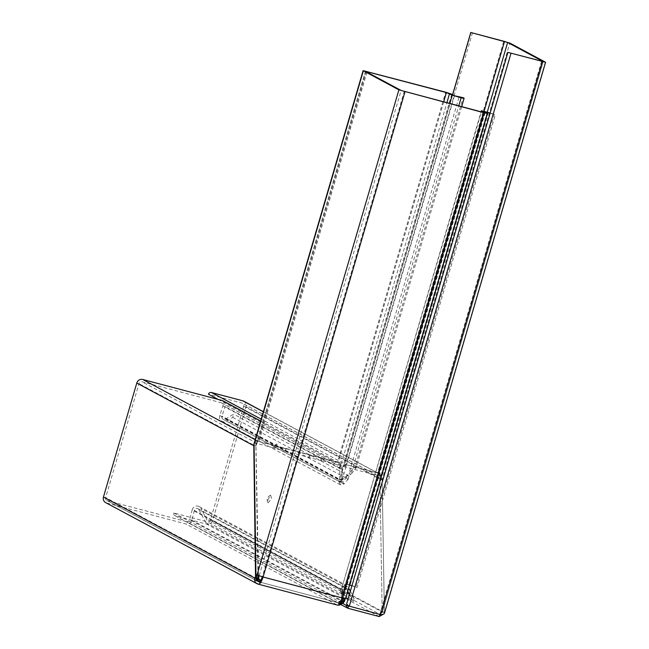 <?xml version="1.0" encoding="UTF-8"?>
<svg xmlns="http://www.w3.org/2000/svg" width="649" height="649" viewBox="0 0 649 649"><rect width="100%" height="100%" fill="white"/><g stroke="black" fill="none" stroke-linecap="round" stroke-linejoin="round"><path stroke-width="0.49" stroke-dasharray="3.25 2.43" d="M218.161 399.419L343.532 466.574L346.136 464.66L377.442 472.943A4.997 4.697 -61.8 0 1 379.584 474.232L382.147 479.749L384.37 612.559L212.637 520.571L245.914 406.777A4.997 4.697 118.2 0 0 243.716 401.171M212.637 520.571A4.997 4.697 -61.8 0 1 206.682 524.149L175.376 515.866A2.58 2.426 -61.8 0 1 173.705 512.929L207.364 521.837A2.58 2.426 118.2 0 0 210.43 519.987L243.708 406.193A2.58 2.426 118.2 0 0 242.077 403.102L208.426 394.203M384.451 613.289L384.37 612.559L382.164 611.983L379.941 479.165L382.147 479.749L384.37 612.559L383.957 613.881M545.347 62.061L384.37 612.559L382.164 611.983L379.941 479.165L377.872 475.92L379.584 474.232M173.705 512.929L342.777 603.497M343.532 466.574L376.769 475.255L242.077 403.102M345.511 466.818L346.136 464.66L261.19 419.157M210.43 519.987L382.164 611.983L379.86 614.238L348.554 605.955L379.811 614.416M377.872 475.92A2.58 2.426 118.2 0 0 376.769 475.255M454.47 95.752L342.039 480.228L339.816 479.635L339.614 462.883L340.19 462.867L342.169 468.61L342.039 480.228L349 473.478L353.81 467.418L354.938 467.564L463.11 97.658M449.798 103.532L339.816 479.635L351.068 474.168L349 473.478L459.054 97.123M339.614 462.883L257.669 441.223L255.982 446.09L258.537 577.359L256.331 576.783M222.956 400.814A4.997 4.697 -61.8 0 1 225.106 406.582L221.942 416.204A2.58 2.426 118.2 0 0 225.422 419.092L233.624 414.167L232.804 417.356L226.501 421.144A4.997 4.697 -61.8 0 1 219.768 415.538L222.923 405.925A2.58 2.426 118.2 0 0 221.317 402.745L142.066 381.79A2.58 2.426 118.2 0 0 138.991 383.632L105.665 497.588A2.58 2.426 118.2 0 0 107.296 500.671L258.635 581.747A2.58 2.426 -61.8 0 1 257.004 578.657L257.734 578.462M256.152 583.086L106.623 502.991A4.997 4.697 -61.8 0 1 105.657 502.61M232.804 417.356L348.197 479.173L343.913 484.032L342.826 481.988L341.52 482.645L340.936 481.477L341.423 480.203L221.942 416.204M221.317 402.745L336.717 464.562A2.58 2.426 -61.8 0 1 337.869 465.284L339.622 463.646L342.015 468.821L341.893 479.603L341.423 480.203M226.501 421.144L343.913 484.032L340.384 484.771L338.543 480.844L339.711 478.986L339.833 468.546L342.015 469.211L225.106 406.582M222.923 405.925L339.833 468.546L337.869 465.284M336.717 464.562L320.703 460.328L321.482 460.741L322.164 458.429L321.385 458.016L337.391 462.25A4.997 4.697 118.2 0 1 339.622 463.646M320.703 460.328L321.385 458.016M259.162 575.833L262.358 576.62A6.425 2.125 104.8 0 1 262.301 576.799M255.941 574.422L258.14 574.998M365.549 71.406L255.982 446.09L253.783 445.506M488.332 112.391L350.136 585L356.082 586.972L494.287 114.362L495.301 114.905L357.104 587.515L351.92 585.796M494.287 114.362L490.173 112.999M490.125 113.186L495.301 114.905M260.403 580.831A6.425 2.125 104.8 0 1 258.797 581.804A6.425 2.125 104.8 0 1 258.635 581.747L337.878 602.702L186.539 521.634A2.58 2.426 118.2 0 0 189.638 519.695L192.153 509.911L340.165 589.203L340.327 592.797L341.325 591.328L341.634 598.208L341.471 600.731L340.976 600.771A2.58 2.426 -61.8 0 1 337.878 602.702A6.425 2.125 -75.2 0 0 338.032 602.759A6.425 2.125 -75.2 0 0 339.638 601.785L338.77 601.558A6.425 2.125 -75.2 0 0 339.021 601.217L339.881 601.453A6.425 2.125 -75.2 0 0 341.593 597.575L343.305 597.883L342.274 597.323L341.893 588.903L344.075 589.47L483.846 111.49M350.136 585L346.371 583.889L341.974 587.418L481.388 111.888M349.584 585.025L347.142 584.287L344.294 588.091L344.449 597.891L342.274 597.323L342.583 598.029M345.617 598.565L344.449 597.891L344.862 599.619L342.672 599.076M366.409 71.228L258.245 441.133L255.738 440.557L254.067 443.518M258.245 441.133L337.504 462.096L445.668 92.19M340.19 462.867L337.504 462.096M461.65 106.671L355.96 468.107L351.068 474.168L458.754 105.901M255.738 440.557L257.669 441.223M484.973 112.764L343.037 598.143M346.371 583.889L347.142 584.287M357.104 587.515L356.082 586.972M345.252 598.597L487.196 113.202M451.769 94.219L342.177 468.992L339.946 468.391L446.869 102.761M354.938 467.564L355.96 468.107M355.879 468.099L353.81 467.418M261.02 581.877L261.044 582.421M339.021 601.217L339.094 603.067M338.762 603.529L338.77 601.558M339.638 601.785L340.847 601.81M186.539 521.634L107.296 500.671M339.881 601.453L341.074 601.493L342.274 603.375M258.407 584.173L337.204 605.014A4.997 4.697 118.2 0 0 337.78 605.128M341.634 603.87A4.997 4.697 118.2 0 0 343.199 601.266L343.686 601.234M106.623 502.991L185.865 523.946L337.204 605.014M342.21 598.329L341.634 598.208L340.976 600.771L189.638 519.695M198.927 509.643A2.58 2.426 118.2 0 0 194.375 510.414L342.372 589.69L345.187 587.532L346.347 588.611L198.927 509.643L205.765 522.607L206.65 519.192L200.963 508.418L347.872 587.118L348.643 588.237M194.375 510.414L191.861 520.198A4.997 4.697 -61.8 0 1 185.865 523.946M192.153 509.911A4.997 4.697 -61.8 0 1 200.963 508.418M191.861 520.198L343.199 601.266L343.865 598.702M225.422 419.092L342.826 481.988L346.493 477.494L349.016 475.985L233.624 414.167M321.482 460.741L286.006 451.363L286.68 449.051L285.901 448.629L322.164 458.429M254.4 442.375L255 441.571A4.997 4.697 -61.8 0 1 258.132 441.288L274.138 445.522L273.464 447.834L274.243 448.248A4.997 1.647 104.8 0 0 274.365 448.297L274.243 448.248M286.68 449.051L275.006 445.96L276.409 443.884A2.58 0.852 104.8 0 1 274.981 445.96A2.58 0.852 104.8 0 1 274.925 445.936L274.138 445.522M342.372 589.69L342.534 593.381L343.556 591.88L343.848 598.337M205.765 522.607L345.885 597.664M348.099 598.857L353.202 601.591L349.405 594.395M347.759 591.263L346.347 588.611M350.363 591.125L354.078 598.167L206.65 519.192M340.165 589.203L345.625 585.025L347.872 587.118M257.961 575.403L255.876 446.244L253.783 445.693M286.006 451.363L274.405 448.297C275.379 448.467 276.296 447.129 277.131 444.273A4.997 1.647 104.8 0 1 274.365 448.297M273.464 447.834L257.458 443.6L142.066 381.79M256.144 574.657L258.034 575.152M349.016 475.985L348.197 479.173M347.58 479.546L346.493 477.494M340.936 481.477L338.543 480.844M339.711 478.986L341.893 479.603M341.163 481.891L338.973 482.134M310.198 455.265L309.516 457.577M309.419 454.852L308.737 457.164M285.227 450.941L285.901 448.629M274.981 445.96L274.405 448.297M255 441.571L255.836 443.746A2.58 2.426 -61.8 0 1 257.458 443.6M255.836 443.746L255.876 446.244L138.991 383.632M343.556 591.88L341.325 591.328M340.327 592.797L342.534 593.381M348.367 589.187L346.379 588.659M353.202 601.591L354.078 598.167M276.409 443.884L277.131 444.273M379.576 473.567L380.087 473.535L382.147 479.749L379.941 479.165L379.576 473.567L378.262 473.194L484.13 111.157M543.108 61.598L382.131 612.607L543.262 61.582M382.164 611.983L379.86 614.238L380.582 614.627M452.678 94.738L344.221 465.633L346.955 464.911L378.262 473.194M346.607 603.968L348.992 606.134M380.087 473.535L377.54 472.805L503.802 41.041M346.955 464.911L377.54 472.805M472.496 32.758L346.233 464.53L344.213 465.309L452.588 94.681M267.85 499.827L270.617 495.138L271.647 498.505L268.045 502.91L267.85 499.827M245.914 406.777L382.147 479.749L509.846 43.045M263.34 411.815L377.442 472.943M379.186 616.55L206.682 524.149M175.376 515.866L347.88 608.267M487.294 112.05L379.941 479.165L243.708 406.193M541.558 61.266L379.86 614.238L207.364 521.837M443.665 101.909L338.226 462.477M257.004 578.657L105.665 497.588M259.235 575.59L401.098 90.446M366.969 72.169L258.967 441.523M483.464 112.439L341.593 597.575L262.358 576.62L404.222 91.477M256.428 578.405L258.472 578.397M349.089 584.863L487.034 113.121M258.708 579.184L256.972 579.8M342.274 600.382L344.392 601.542M260.614 421.12L337.391 462.25M255.187 439.706L258.132 441.288M219.768 415.538L339.273 479.554M378.408 473.316L263.372 411.701M174.881 515.671L339.532 603.87M377.264 475.449L242.572 403.297M340.384 484.771L221.909 421.315M221.82 402.94L337.212 464.757M256.387 444.192L365.428 71.301M341.974 587.41L481.055 111.798M344.294 588.091L483.692 111.377M258.797 581.804L338.032 602.759M485.168 112.748L343.305 597.883M344.968 477.12L345.438 476.885M258.14 581.553L257.718 581.326M254.595 579.646L106.801 500.476M341.52 482.645L223.053 419.181M260.655 421.006L338.348 462.623M197.969 508.678L345.187 587.532M199.113 506.544L345.625 585.025M270.617 495.138C267.104 496.874 266.244 499.462 268.045 502.91"/><path stroke-width="0.97" d="M263.372 411.701L243.716 401.171A4.997 4.697 118.2 0 0 242.758 400.79L263.34 411.815M218.161 399.419L208.426 394.203A2.58 2.426 -61.8 0 1 211.444 392.515L242.758 400.79M383.957 613.881L379.186 616.55L347.88 608.267L339.532 603.87M342.777 603.497L345.779 605.111L347.88 608.267L348.554 605.955L345.779 605.111M379.811 614.416L379.186 616.55M490.173 112.999L481.371 110.695L485.168 112.748L483.464 112.439L401.098 90.446L365.428 71.301L446.39 92.572L452.296 95.184L461.123 97.804L464.124 98.202L463.11 97.658L454.495 95.768L451.72 94.194L445.668 92.19L363.107 70.627L398.892 89.862L484.186 112.821L487.488 113.421L483.692 111.377L490.125 113.186M260.387 582.802A8.843 2.921 104.8 0 1 258.172 584.141A8.843 2.921 104.8 0 1 257.961 584.059A4.997 4.697 -61.8 0 1 254.806 578.072L255.528 577.878L256.712 580.157L260.387 582.802L260.72 580.92L258.505 579.468L256.712 580.157M257.004 583.678L105.657 502.61A4.997 4.697 -61.8 0 1 103.459 497.004L136.785 383.048A4.997 4.697 -61.8 0 1 142.739 379.478L221.999 400.433A4.997 4.697 -61.8 0 1 222.956 400.814L260.655 421.006M262.301 576.799A6.425 2.125 104.8 0 1 260.647 580.498L258.472 578.397L259.235 575.59M363.107 70.627L254.067 443.518L255.941 574.422L256.331 576.783L257.028 575.006L263.08 577.01A8.843 2.921 104.8 0 1 260.72 582.34L261.044 582.421A8.843 2.921 104.8 0 1 260.703 582.883M260.72 582.34L256.972 579.8L256.331 576.783M351.92 585.796L349.584 585.025M404.944 91.866L263.08 577.01L342.315 597.964L345.617 598.565L487.488 113.421M464.124 98.202L461.65 106.671M260.647 580.498L260.963 580.579A6.425 2.125 104.8 0 1 260.72 580.92M343.151 597.77L342.672 599.076L342.274 597.323M484.186 112.821L342.315 597.964A8.843 2.921 104.8 0 1 339.962 603.294L342.274 603.375L344.392 601.542L345.333 598.337M337.204 605.014A8.843 2.921 -75.2 0 0 337.415 605.095A8.843 2.921 -75.2 0 0 339.63 603.757L338.762 603.529A8.843 2.921 -75.2 0 0 339.094 603.067L339.962 603.294M260.963 580.579L261.02 581.877M342.915 598.492L343.865 598.702L343.54 602.718L341.966 603.797L339.63 603.757M341.966 603.797L340.847 601.81L341.471 600.731L340.976 600.771M253.783 445.693L255.528 577.878L257.734 578.462L258.505 579.468M340.976 601.509L342.274 600.382L342.672 599.076M337.78 605.128A4.997 4.697 118.2 0 0 341.634 603.87M343.686 601.234L341.447 600.447M342.21 598.329L342.64 598.435M136.785 383.048L253.67 445.66L254.4 442.375M345.885 597.664L348.099 598.857M349.405 594.395L347.759 591.263M348.643 588.237L350.363 591.125M257.734 578.462L258.034 575.152M349.495 589.487L348.367 589.187M484.13 111.157L504.524 41.431L507.64 42.461L543.262 61.582L507.907 52.366L545.582 62.255L384.451 613.289M504.524 41.431L470.866 32.523L509.846 43.045L545.582 62.255M470.866 32.523L452.678 94.738M348.992 606.134L346.607 603.968L507.907 52.366M348.554 605.955L380.582 614.627C383.502 614.489 384.768 613.8 384.37 612.559M211.444 392.515L261.19 419.157M458.754 105.901L461.123 97.804M446.39 92.572L443.665 101.909M258.407 584.173L256.152 583.086M367.131 71.617L366.969 72.169M257.028 575.006L398.892 89.862M363.351 70.822L253.783 445.506M481.388 111.888L481.663 110.922M487.034 113.121L487.285 112.245M452.239 95.16L449.798 103.532M446.869 102.761L449.538 93.618M343.54 602.718L341.552 601.372M258.067 578.957L255.957 579.062M103.459 497.004L254.806 578.072M221.999 400.433L260.614 421.12M142.739 379.478L255.187 439.706M487.294 112.05L507.64 42.461M349.276 606.344L510.974 53.372M380.582 614.627L542.28 61.655M481.055 111.798L481.371 110.695M258.172 584.141L337.415 605.095M257.718 581.326L254.595 579.646M452.588 94.681L470.793 32.45"/></g></svg>

